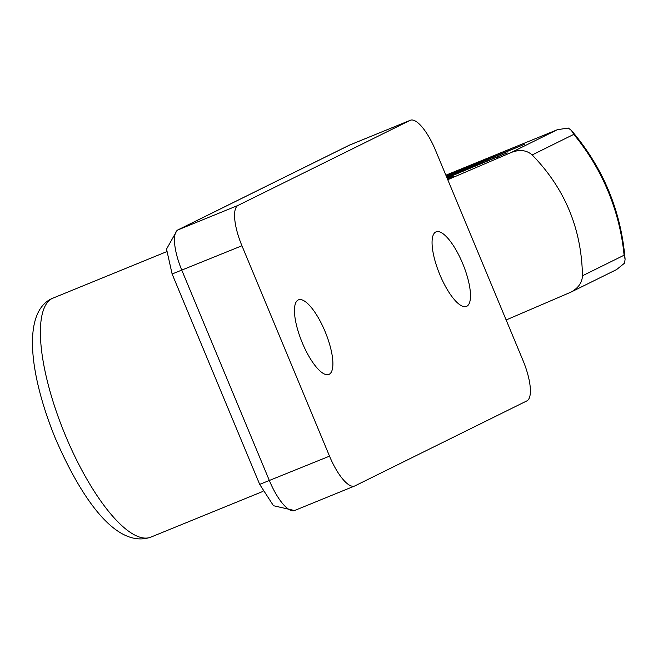 <?xml version="1.0" encoding="UTF-8"?>
<svg xmlns="http://www.w3.org/2000/svg" width="658" height="658" viewBox="0 0 658 658"><rect width="100%" height="100%" fill="white"/><g stroke="black" fill="none" stroke-linecap="round" stroke-linejoin="round"><path stroke-width="0.99" d="M447.004 177.899L507.186 152.853L446.733 177.249M446.478 176.624L524.385 144.357L446.206 175.982M570.897 292.152L616.612 269.558L624.574 263.126L625.1 259.186L624.088 255.214L582.462 275.784C582.124 282.693 578.267 288.146 570.897 292.152L506.142 319.969M447.761 179.708L511.324 152.442C519.705 149.284 526.647 150.114 532.166 154.943L573.784 134.372L571.481 130.523L568.347 128.055L557.441 129.675L445.877 175.192L557.441 129.675M447.267 178.532L453.255 176.336L447.473 179.025M532.166 154.943C564.827 188.402 581.598 228.688 582.462 275.784M329.148 374.312A40.27 12.683 -112.2 0 1 328.885 374.427A40.27 12.683 -112.2 0 1 302.104 342.357A40.27 12.683 -112.2 0 1 298.206 299.974A40.27 12.683 -112.2 0 1 298.469 299.859A40.27 12.683 -112.2 0 1 325.249 331.928A40.27 12.683 -112.2 0 1 329.148 374.312M466.752 306.299A40.27 12.683 -112.2 0 1 466.489 306.422A40.27 12.683 -112.2 0 1 439.709 274.345A40.27 12.683 -112.2 0 1 435.81 231.961A40.27 12.683 -112.2 0 1 436.073 231.846A40.27 12.683 -112.2 0 1 462.845 263.924A40.27 12.683 -112.2 0 1 466.752 306.299M523.02 360.51L435.44 150.123A37.991 11.967 67.8 0 0 410.345 120.258A37.991 11.967 67.8 0 0 410.099 120.373L238.089 205.386A37.991 11.967 -112.2 0 0 241.938 245.763L329.518 456.15A37.991 11.967 67.8 0 0 354.613 486.015A37.991 11.967 67.8 0 0 354.859 485.908L526.869 400.895A37.991 11.967 -112.2 0 0 523.02 360.51M497.259 156.637A22.791 7.18 -112.2 0 1 497.3 157.303M514.466 148.132A22.791 7.18 -112.2 0 1 514.507 148.798M53.249 297.942A129.165 40.681 67.8 0 0 52.401 298.321A129.165 40.681 67.8 0 0 64.92 434.255A129.165 40.681 67.8 0 0 150.822 537.142C116.482 549.085 81.362 498.937 54.877 437.208C29.594 374.772 22.059 312.846 51.513 298.724L166.564 251.718M511.324 152.442L557.038 129.848M573.784 134.372A212.748 201.866 63.7 0 1 624.088 255.214M350.5 144.678A37.991 11.967 67.8 0 0 350.245 144.776A37.991 11.967 67.8 0 0 349.998 144.883L177.997 229.897A15.2 14.418 -116.3 0 0 177.101 230.3L166.532 249.094L172.116 273.991L241.938 245.763M238.089 205.386L177.997 229.897A37.991 11.967 -112.2 0 0 181.838 270.274L269.418 480.669A37.991 11.967 67.8 0 0 294.521 510.534A37.991 11.967 67.8 0 0 294.768 510.419M329.518 456.15L259.688 484.378L172.116 273.991M177.101 230.3L349.102 145.286A15.2 14.418 -116.3 0 1 349.998 144.883L410.099 120.373M262.986 491.386L150.822 537.142M625.1 259.186C621.012 210.65 603.139 167.765 571.481 130.523M354.613 486.015L294.521 510.534L273.473 505.714L259.688 484.378M410.345 120.258L349.102 145.286"/></g></svg>
